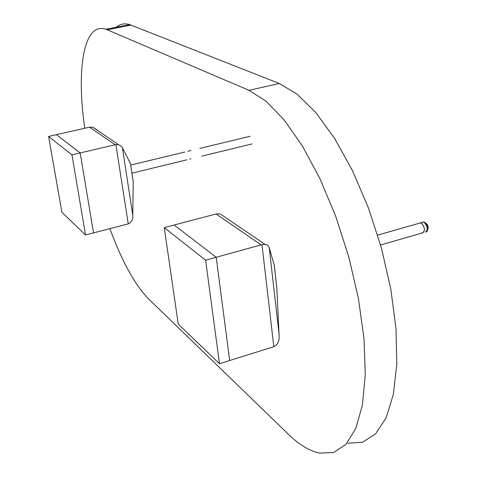 <?xml version="1.0" encoding="UTF-8"?>
<svg xmlns="http://www.w3.org/2000/svg" width="477" height="477" viewBox="0 0 477 477"><rect width="100%" height="100%" fill="white"/><g stroke="black" fill="none" stroke-linecap="round" stroke-linejoin="round"><path stroke-width="0.72" d="M422.735 222.163L423.135 222.049L422.735 222.163M421.948 232.669L422.58 232.877C425.347 230.641 424.924 227.362 421.304 223.039L419.682 223.135M422.383 232.931L422.598 232.973C425.424 230.695 424.989 227.35 421.298 222.944L419.486 223.188M116.305 27.201C120.097 23.951 124.539 23.075 129.637 24.571L279.272 83.487L296.932 94.023L315.601 112.328L334.395 138.056L352.312 170.301L368.31 207.584L381.403 247.921L390.806 289.032L395.999 328.546L396.798 364.303L393.346 394.509L386.066 417.935L375.566 433.903L362.568 442.245L347.828 443.24M84.745 128.259C76.266 69.755 83.457 21.59 105.936 29.24L249.03 90.326L266.017 101.16L284.089 119.834L302.4 146.004L319.978 178.732L335.802 216.516L348.896 257.336L358.477 298.876L364.011 338.742L365.287 374.725L362.425 405.051L355.806 428.465L346.01 444.308L333.727 452.44L319.679 453.15C309.573 451.027 299.162 444.755 288.454 434.332L148.574 298.9C134.884 284.829 121.975 261.42 109.859 228.674M273.828 346.713L229.681 360.517L216.206 257.282L174.147 225.013L216.081 213.97L220.285 213.934L265.075 244.415L266.941 244.838L268.193 245.691L269.213 247.646L274.299 265.349L276.863 288.227L279.17 337.293C279.176 341.61 277.393 344.752 273.828 346.713L261.98 244.629L205.617 260.215L164.261 227.618L174.147 225.013L216.206 257.282L229.681 360.517L219.474 363.701L205.617 260.215M261.98 244.629L265.075 244.415M89.551 127.174L56.381 134.675L80.184 152.932L115.19 144.758L89.551 127.174L92.86 127.216L118.403 144.603L115.19 144.758M71.961 154.858L85.532 234.982L93.528 232.907L80.184 152.932L71.961 154.858L48.594 136.44L56.381 134.675L80.184 152.932L93.528 232.907L128.247 223.88C131.097 222.515 132.594 220.279 132.737 217.166L133.256 181.981L130.454 163.599L133.256 181.981M118.403 144.603L121.879 146.737L130.454 163.599M97.964 130.477L92.86 127.216M85.532 234.982L61.897 212.265L48.594 136.44M219.474 363.701L178.261 324.098L164.261 227.618M425.365 232.174C428.203 229.896 427.774 226.551 424.071 222.151L422.413 222.252M426.653 231.619L427.201 231.041C428.107 228.62 427.619 226.02 425.746 223.224L424.584 222.24M427.595 229.902L428.084 228.501L427.326 224.428L426.718 223.91M249.03 90.326L279.272 83.487M107.349 29.777L131.115 25.09M269.213 247.646L279.17 335.015M276.875 288.43L274.215 264.908M261.08 244.838L216.081 213.97M128.247 223.88L115.893 144.626M122.362 147.608L132.827 215.521M132.063 173.151L186.722 159.837M189.679 159.115L190.895 158.817M201.705 156.182L252.047 143.923M130.829 165.024L184.82 152.014M187.777 151.298L191.092 150.499M199.815 148.401L250.198 136.255M380.586 244.993L422.58 232.877M377.671 235.107L420.708 222.842M427.201 231.041L426.355 231.917M428.286 227.934L427.326 224.428L424.315 222.133L423.463 221.954L420.69 222.747M105.936 29.24L129.637 24.571"/></g></svg>
